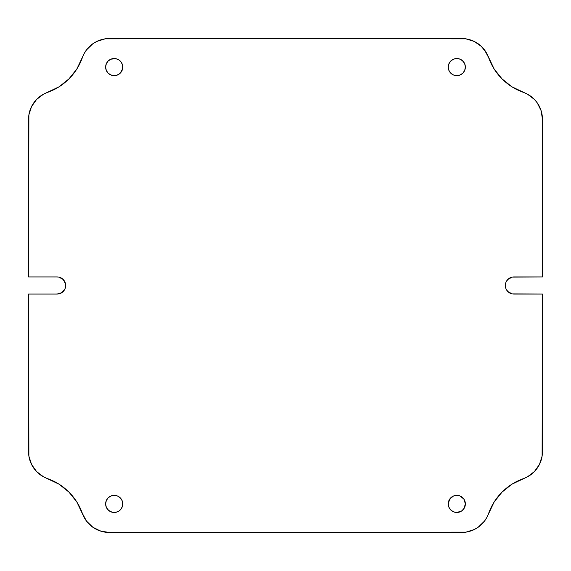 <?xml version="1.0" encoding="UTF-8"?>
<svg xmlns="http://www.w3.org/2000/svg" width="571" height="571" viewBox="0 0 571 571"><rect width="100%" height="100%" fill="white"/><g stroke="black" fill="none" stroke-linecap="round" stroke-linejoin="round"><path stroke-width="0.43" stroke-dasharray="2.85 2.14" d="M28.55 119.296A28.55 28.55 0 0 1 28.885 114.921L28.55 276.935L58.77 277.099A8.565 8.565 0 0 0 58.756 277.099M109.432 511.024A8.565 8.565 0 0 0 109.446 511.038L106.285 507.184M115.863 512.308A8.565 8.565 0 0 0 115.877 512.308L110.924 511.823M458.47 512.308L455.13 512.308A8.565 8.565 0 0 0 455.137 512.308L452.039 511.031M464.715 507.184L461.561 511.031A8.565 8.565 0 0 0 461.568 511.024M449.677 71.853L448.399 68.763A8.565 8.565 0 0 0 448.399 68.77L448.235 67.093A8.565 8.565 0 0 0 448.235 67.107L448.399 65.422M122.601 68.77A8.565 8.565 0 0 0 122.601 68.756L122.765 67.093A8.565 8.565 0 0 0 122.765 67.093L122.601 65.422M512.244 277.099A8.565 8.565 0 0 0 512.216 277.099L542.45 276.935L542.115 114.921A28.55 28.55 0 0 1 542.45 119.296L542.45 276.935L513.9 276.935A8.565 8.565 0 0 0 513.879 276.935M531.13 96.535A28.55 28.55 0 0 1 541.108 110.646L537.211 102.809L534.406 99.433L527.433 94.151L523.414 92.374M494.151 68.998L488.619 57.578A57.1 57.1 0 0 0 488.626 57.614M474.415 41.533A28.55 28.55 0 0 1 484.458 49.855L478.184 43.781L474.415 41.533L466.072 38.878L461.696 38.542L109.304 38.542M104.928 38.878L100.653 39.884L92.816 43.781M96.585 41.533A28.55 28.55 0 0 0 89.447 46.579L89.433 46.586A28.55 28.55 0 0 0 86.542 49.855L84.158 53.56L76.849 68.998M47.586 92.374L43.567 94.151M39.877 96.528L39.87 96.535A28.55 28.55 0 0 0 36.594 99.433L33.789 102.809M36.601 99.425L36.594 99.433A28.55 28.55 0 0 0 31.541 106.57L29.892 110.646A28.55 28.55 0 0 1 31.541 106.577M58.77 277.099L63.16 279.44L65.015 282.224M65.501 283.83L65.501 287.17M65.015 288.776L63.16 291.56L60.376 293.415M58.756 293.901A8.565 8.565 0 0 0 58.784 293.901L28.55 294.065L28.885 456.079A28.55 28.55 0 0 1 28.55 451.704L28.55 294.065L57.1 294.065A8.565 8.565 0 0 0 57.121 294.065M39.87 474.465A28.55 28.55 0 0 1 29.892 460.354L33.789 468.191L36.594 471.567L43.567 476.849L47.586 478.626M76.849 502.002L82.381 513.422A57.1 57.1 0 0 0 82.374 513.386M96.585 529.467A28.55 28.55 0 0 1 86.542 521.145L92.816 527.219L96.585 529.467L104.928 532.122L109.304 532.457L461.696 532.457M466.072 532.122L470.347 531.116L478.184 527.219M474.415 529.467A28.55 28.55 0 0 0 481.553 524.421L481.567 524.414A28.55 28.55 0 0 0 484.458 521.145L486.842 517.44L494.151 502.002M523.414 478.626L527.433 476.849M531.123 474.472L531.13 474.472A28.55 28.55 0 0 0 534.406 471.567L537.211 468.191M534.399 471.575L534.406 471.567A28.55 28.55 0 0 0 539.459 464.43L541.108 460.354A28.55 28.55 0 0 1 539.459 464.423M542.45 451.704A28.55 28.55 0 0 1 542.115 456.079L542.45 294.065L512.23 293.901L507.84 291.56L505.985 288.776M505.499 287.17L505.499 283.83A8.565 8.565 0 0 0 505.499 287.17M505.985 282.224L507.84 279.44L510.624 277.585M120.26 73.152L117.476 75.008L112.53 75.493L108.14 73.152L106.285 70.369M106.285 63.816L108.14 61.033L110.924 59.177M112.53 58.692L115.87 58.692L118.961 59.969M121.323 62.332L122.115 63.816M464.715 70.369L462.86 73.152L458.47 75.493L453.524 75.008L450.74 73.152M452.039 59.969L453.524 59.177M455.137 58.692A8.565 8.565 0 0 0 455.123 58.692L460.076 59.177M461.568 59.976A8.565 8.565 0 0 0 461.554 59.962L464.715 63.816M461.561 511.031L460.076 511.823M449.677 508.668L448.885 507.184M448.399 505.578L448.399 502.237A8.565 8.565 0 0 0 448.399 502.244M450.74 497.848L453.524 495.992L458.47 495.507L462.86 497.848L464.715 500.631M121.323 499.147L122.601 502.237L122.601 505.578M118.961 511.031L117.476 511.823M106.285 500.631L108.14 497.848L112.53 495.507L117.476 495.992L120.26 497.848M28.55 276.935L57.1 276.935M513.9 294.065L542.45 294.065M86.521 49.884A28.55 28.55 0 0 0 82.381 57.578A57.1 57.1 0 0 1 82.374 57.614M29.885 110.667A28.55 28.55 0 0 0 28.893 114.892M28.893 456.108A28.55 28.55 0 0 0 29.885 460.333M82.381 513.422A28.55 28.55 0 0 0 86.521 521.116M484.479 521.116A28.55 28.55 0 0 0 488.619 513.422A57.1 57.1 0 0 1 488.626 513.386M541.115 460.333A28.55 28.55 0 0 0 542.107 456.108M542.107 114.892A28.55 28.55 0 0 0 541.115 110.667M488.619 57.578A28.55 28.55 0 0 0 484.479 49.884"/><path stroke-width="0.86" d="M60.376 293.415L58.77 293.901A8.565 8.565 0 0 0 58.784 277.099L63.16 279.44L65.501 283.83L65.015 288.776L61.861 292.623L57.1 294.065L28.55 294.065L28.885 456.079L31.541 464.423L36.594 471.567L43.567 476.849L59.006 484.158L68.927 492.081L76.849 502.002L84.158 517.44L86.535 521.13L92.816 527.219L100.653 531.116L109.304 532.457L461.696 532.457L466.072 532.122L474.415 529.467L478.184 527.219L484.465 521.13L486.842 517.44L494.151 502.002L502.073 492.081L511.994 484.158L527.433 476.849L534.406 471.567L539.459 464.423L542.115 456.079L542.45 294.065L512.23 293.901L507.84 291.56L505.985 288.776L505.335 285.5L505.985 282.224L507.84 279.44L512.23 277.099L542.45 276.935L542.45 119.296L541.108 110.646L537.211 102.809L534.406 99.433L527.433 94.151L511.994 86.842L502.073 78.919L494.151 68.998L486.842 53.56L481.56 46.586L474.415 41.533L466.072 38.878L109.304 38.542L104.928 38.878L96.585 41.533L92.816 43.781L86.535 49.87L84.158 53.56L76.849 68.998L68.927 78.919L59.006 86.842L43.567 94.151L36.594 99.433L31.541 106.577L28.885 114.921L28.55 276.935L57.1 276.935A8.565 8.565 0 0 1 65.665 285.5A8.565 8.565 0 0 1 57.1 294.065L28.55 294.065L28.55 451.704A28.55 28.55 0 0 0 47.586 478.626L59.006 484.158L68.927 492.081L76.849 502.002M58.756 277.099A8.565 8.565 0 0 0 57.1 276.935L58.77 277.099M110.924 511.823L108.14 509.967L106.285 507.184L105.635 503.907L106.285 500.631L108.14 497.848L110.924 495.992L114.2 495.342L117.476 495.992L120.26 497.848L122.115 500.631L122.601 505.578L121.323 508.668L118.961 511.031L115.87 512.308L112.53 512.308L109.439 511.031A8.565 8.565 0 0 0 122.765 503.907A8.565 8.565 0 0 1 114.2 512.472A8.565 8.565 0 0 1 105.635 503.907A8.565 8.565 0 0 0 108.133 509.953M108.155 509.974A8.565 8.565 0 0 0 109.432 511.024M462.867 509.953A8.565 8.565 0 0 0 457.642 495.385A8.565 8.565 0 0 0 448.235 503.893A8.565 8.565 0 0 0 461.554 511.038L456.8 512.472L453.524 511.823L450.74 509.967L448.885 507.184L448.235 503.907L449.677 499.147L453.524 495.992L456.8 495.342L460.076 495.992L463.923 499.147L465.365 503.907A8.565 8.565 0 0 1 456.8 512.472A8.565 8.565 0 0 1 448.235 503.907A8.565 8.565 0 0 1 456.8 495.342A8.565 8.565 0 0 1 465.365 503.907L463.923 508.668L461.561 511.031M461.568 511.024A8.565 8.565 0 0 0 462.845 509.974M453.524 59.177L455.13 58.692A8.565 8.565 0 0 0 448.399 68.756A8.565 8.565 0 0 0 465.365 67.093A8.565 8.565 0 0 1 456.8 75.657A8.565 8.565 0 0 1 448.235 67.093L448.885 63.816L450.74 61.033L453.524 59.177L456.8 58.527L460.076 59.177L462.86 61.033L464.715 63.816L465.365 67.093L464.715 70.369L462.86 73.152L460.076 75.008L456.8 75.657L453.524 75.008L450.74 73.152L448.885 70.369L448.235 67.093A8.565 8.565 0 0 1 456.8 58.527A8.565 8.565 0 0 1 465.365 67.093L464.715 70.369M106.285 70.369L105.635 67.093A8.565 8.565 0 0 0 122.601 68.77A8.565 8.565 0 0 0 122.765 67.107A8.565 8.565 0 0 1 114.2 75.657A8.565 8.565 0 0 1 105.635 67.093L106.285 63.816L108.14 61.033L110.924 59.177L115.87 58.692L118.961 59.969L121.323 62.332L122.601 65.422L122.601 68.763L121.323 71.853L118.961 74.216L115.87 75.493L110.924 75.008L108.14 73.152L106.285 70.369L105.635 67.093L106.285 63.816M542.107 114.892A28.55 28.55 0 0 1 542.115 114.921L541.108 110.646A28.55 28.55 0 0 1 541.115 110.667M531.13 96.535A28.55 28.55 0 0 0 523.414 92.374L511.994 86.842L502.073 78.919L494.151 68.998M488.626 57.614A57.1 57.1 0 0 0 523.414 92.374A57.1 57.1 0 0 1 488.619 57.578L484.465 49.87A28.55 28.55 0 0 1 484.479 49.884M76.849 68.998L68.927 78.919L59.006 86.842L47.586 92.374A57.1 57.1 0 0 0 82.381 57.578A28.55 28.55 180 0 1 109.304 38.542L461.696 38.542L104.928 38.878M92.816 43.781L86.535 49.87A28.55 28.55 0 0 0 86.521 49.884M43.567 94.151L36.594 99.433A28.55 28.55 0 0 0 36.587 99.44M33.789 102.809L31.541 106.577A28.55 28.55 0 0 0 31.541 106.577M29.885 110.667A28.55 28.55 0 0 1 29.892 110.646L28.885 114.921A28.55 28.55 0 0 1 28.893 114.892M65.015 282.224L65.501 283.83M65.501 287.17L65.015 288.776M28.893 456.108A28.55 28.55 0 0 1 28.885 456.079L29.892 460.354A28.55 28.55 0 0 1 29.885 460.333M39.87 474.465A28.55 28.55 0 0 0 47.586 478.626A57.1 57.1 0 0 1 82.381 513.422L86.535 521.13A28.55 28.55 0 0 1 86.521 521.116M494.151 502.002L502.073 492.081L511.994 484.158L523.414 478.626A57.1 57.1 0 0 0 488.619 513.422A28.55 28.55 0 0 1 461.696 532.457L109.304 532.457L466.072 532.122M478.184 527.219L484.465 521.13A28.55 28.55 0 0 0 484.479 521.116M527.433 476.849L534.406 471.567A28.55 28.55 0 0 0 534.413 471.56M537.211 468.191L539.459 464.423A28.55 28.55 0 0 0 539.459 464.423M541.115 460.333A28.55 28.55 0 0 1 541.108 460.354L542.115 456.079A28.55 28.55 0 0 1 542.107 456.108M505.985 288.776L505.499 287.17A8.565 8.565 0 0 0 512.216 293.901M510.624 277.585L512.23 277.099A8.565 8.565 0 0 0 505.499 283.83L505.985 282.224M122.601 68.763L120.26 73.152M110.924 59.177L112.53 58.692M118.961 59.969L121.323 62.332M122.115 63.816L122.601 65.422M450.74 73.152L449.677 71.853M448.399 65.422L449.677 62.332L452.039 59.969M460.076 59.177L461.561 59.969A8.565 8.565 0 0 0 455.137 58.692M464.715 63.816L465.365 67.093A8.565 8.565 0 0 0 462.867 61.047M464.715 500.631L465.365 503.907L464.715 507.184M460.076 511.823L458.47 512.308M452.039 511.031L449.677 508.668M448.885 507.184L448.399 505.578M448.399 502.237L450.74 497.848M122.601 505.578L121.323 508.668L118.961 511.031M117.476 511.823L115.87 512.308M106.285 507.184L105.635 503.907L106.285 500.631M120.26 497.848L121.323 499.147M542.45 294.065L542.45 451.704L542.45 294.065L513.9 294.065A8.565 8.565 0 0 1 505.335 285.5A8.565 8.565 0 0 1 513.9 276.935L542.45 276.935L542.45 119.296A28.55 28.55 -90 0 0 523.414 92.374M28.55 276.935L28.55 119.296L28.55 276.935L57.1 276.935M108.133 61.047A8.565 8.565 0 0 0 105.635 67.093A8.565 8.565 0 0 1 114.2 58.527A8.565 8.565 0 0 1 122.765 67.093A8.565 8.565 0 0 0 109.446 59.962M109.432 59.976A8.565 8.565 0 0 0 108.155 61.026M462.845 61.026A8.565 8.565 0 0 0 461.568 59.976M122.765 503.893A8.565 8.565 0 0 0 113.358 495.385A8.565 8.565 0 0 0 105.635 503.907A8.565 8.565 0 0 1 114.2 495.342A8.565 8.565 0 0 1 122.765 503.907M57.121 294.065A8.565 8.565 0 0 0 58.756 293.901M513.879 276.935A8.565 8.565 0 0 0 512.244 277.099M512.244 293.901A8.565 8.565 0 0 0 513.9 294.065M109.304 38.542A28.55 28.55 0 0 0 96.585 41.533M28.55 119.296A28.55 28.55 0 0 1 47.586 92.374A57.1 57.1 0 0 0 82.374 57.614M47.586 92.374A28.55 28.55 0 0 0 39.87 96.528M82.374 513.386A57.1 57.1 0 0 0 47.586 478.626M96.585 529.467A28.55 28.55 0 0 0 109.304 532.457A28.55 28.55 0 0 1 82.381 513.422M461.696 532.457A28.55 28.55 0 0 0 474.415 529.467M542.45 451.704A28.55 28.55 0 0 1 523.414 478.626A57.1 57.1 0 0 0 488.626 513.386M523.414 478.626A28.55 28.55 0 0 0 531.13 474.472M474.415 41.533A28.55 28.55 0 0 0 461.696 38.542A28.55 28.55 0 0 1 488.619 57.578"/></g></svg>
